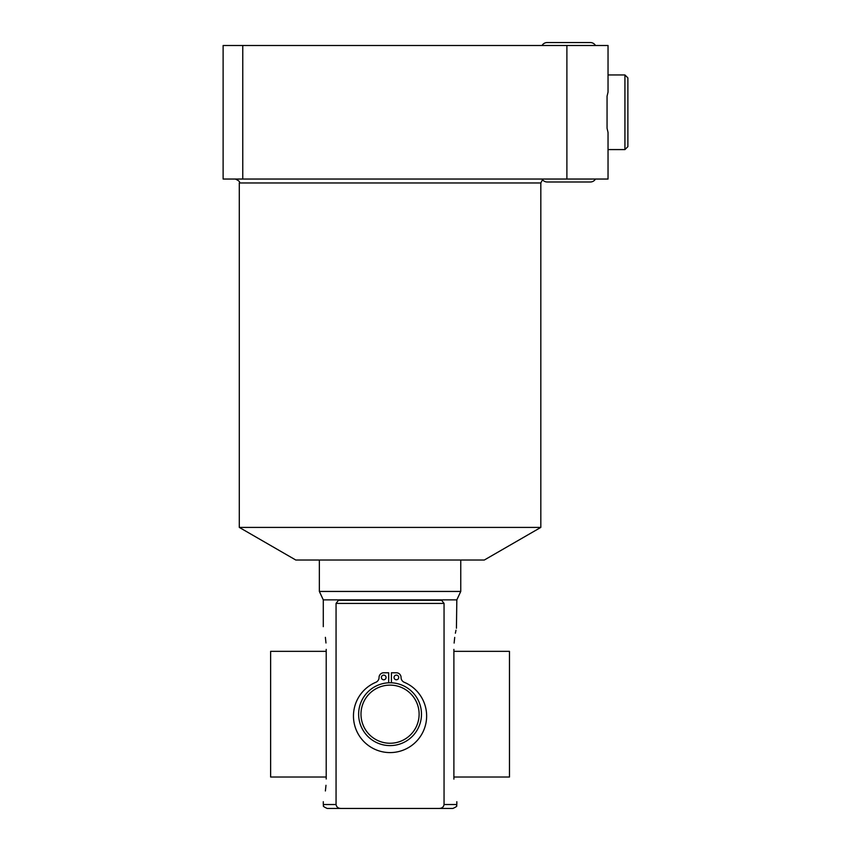 <?xml version="1.0" encoding="UTF-8"?>
<svg xmlns="http://www.w3.org/2000/svg" width="851" height="851" viewBox="0 0 851 851"><rect width="100%" height="100%" fill="white"/><g stroke="black" fill="none" stroke-linecap="round" stroke-linejoin="round"><path stroke-width="1.28" d="M381.397 677.449A2.34 2.34 0 0 0 383.727 679.789A2.34 2.34 0 0 0 386.067 677.449A2.34 2.34 0 0 0 383.727 675.12A2.34 2.34 0 0 0 381.397 677.449M398.715 677.449A2.34 2.34 0 0 0 396.375 675.12A2.34 2.34 0 0 0 394.034 677.449A2.34 2.34 0 0 0 396.375 679.789A2.34 2.34 0 0 0 398.715 677.449M391.428 682.789L391.428 672.779L396.375 672.779A4.67 4.67 0 0 1 401.055 677.449A5.244 5.244 0 0 0 404.257 682.289A36.593 36.593 0 0 1 419.032 738.338A36.593 36.593 0 0 1 361.069 738.338A36.593 36.593 0 0 1 375.844 682.289A5.244 5.244 0 0 0 379.057 677.449A4.67 4.67 0 0 1 383.727 672.779L388.673 672.779L388.673 682.789M390.056 745.604A31.423 31.423 0 0 0 421.479 714.18A31.423 31.423 0 0 0 390.056 682.768A31.423 31.423 0 0 0 358.633 714.18A31.423 31.423 0 0 0 390.056 745.604M390.056 743.253A29.062 29.062 0 0 1 360.984 714.18A29.062 29.062 0 0 1 390.056 685.119A29.062 29.062 0 0 1 419.118 714.18A29.062 29.062 0 0 1 390.056 743.253M323.284 801.706L323.284 804.525L336.06 804.525L336.06 603.423L444.052 603.423L441.616 600.285L444.052 603.423L444.052 804.525C443.626 807.035 441.977 808.344 439.105 808.45L340.996 808.45C338.124 808.344 336.475 807.035 336.06 804.525L336.071 804.865M439.105 808.45L452.892 808.45C459.412 805.471 455.54 805.833 456.827 804.525L444.052 804.525M340.996 808.45L327.209 808.45C320.689 805.471 324.571 805.833 323.284 804.525M456.434 628.229L456.827 599.87L323.284 599.87L323.284 626.666M441.616 600.285L338.475 600.285L336.06 603.423M326.21 649.377C322.731 618.4 322.731 618.4 326.21 649.377L326.21 778.995C322.731 809.971 322.731 809.971 326.21 778.995M325.39 790.973L325.986 785.303M325.976 642.994L325.39 637.335M453.891 649.377C457.37 618.4 457.37 618.4 453.891 649.377L453.891 778.995C457.37 809.961 457.37 809.961 453.891 778.995L453.902 779.133M455.987 630.176L455.381 633.208M454.711 637.388L454.126 643.069M323.284 599.87L319.359 591.445L460.753 591.445L456.827 599.87M540.821 527.407L484.315 560.022L295.786 560.022L239.291 527.407L540.821 527.407L540.821 182.965L239.291 182.965C240.29 182.008 238.982 180.699 235.365 179.04M279.681 179.04L390.056 179.04M242.769 179.04L223.122 179.04L223.122 45.497L242.769 45.497L242.769 179.04L566.894 179.04L566.894 45.497L608.039 45.497L608.039 92.099L607.061 96.227L607.061 128.299L607.061 96.227M607.061 128.299L608.039 132.426L608.039 179.04L566.894 179.04M242.769 45.497L566.894 45.497M608.039 74.952L624.932 74.952L627.878 77.898L627.878 146.638L624.932 149.585L624.932 74.952M608.039 149.585L624.932 149.585M595.466 179.04A5.893 5.893 0 0 1 590.36 181.986A5.893 5.893 0 0 0 595.466 179.04M542.055 179.04A5.893 5.893 0 0 0 547.161 181.986L590.36 181.986L547.161 181.986M595.466 45.497A5.893 5.893 0 0 0 590.36 42.55L547.161 42.55A5.893 5.893 0 0 0 542.055 45.497A5.893 5.893 0 0 1 547.161 42.55L590.36 42.55A5.893 5.893 0 0 1 595.466 45.497M453.891 777.027L509.472 777.027L509.472 651.345L453.891 651.345M326.21 651.345L270.629 651.345L270.629 777.027L326.21 777.027M456.827 801.706L456.827 804.525M319.359 560.022L319.359 591.445M239.291 527.407L239.291 182.965M540.821 182.965L542.523 179.731M460.753 560.022L460.753 591.445"/></g></svg>
